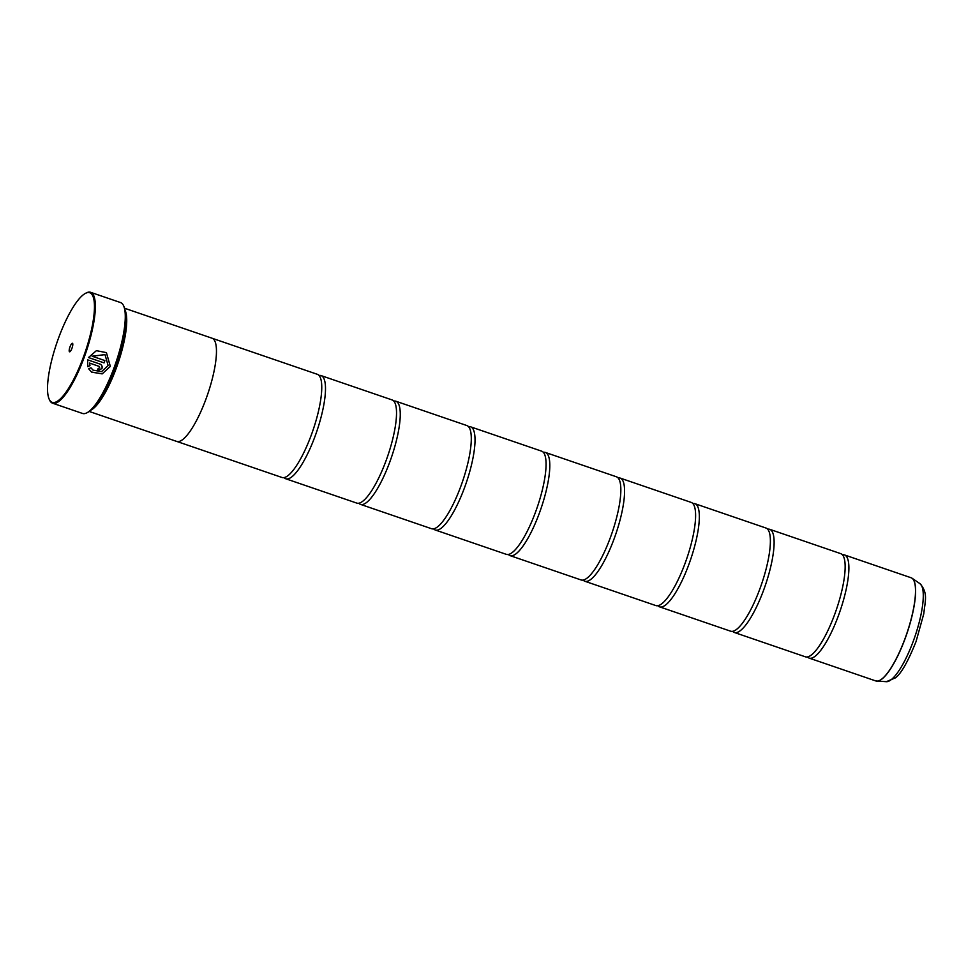 <?xml version="1.0" encoding="UTF-8"?>
<svg xmlns="http://www.w3.org/2000/svg" width="974" height="974" viewBox="0 0 974 974"><rect width="100%" height="100%" fill="white"/><g stroke="black" fill="none" stroke-linecap="round" stroke-linejoin="round"><path stroke-width="1.46" d="M842.425 554.803A54.532 14.026 108.9 0 1 844.47 554.924A54.532 14.026 108.9 0 1 838.48 615.531A54.532 14.026 108.9 0 1 809.126 658.095A54.532 14.026 108.9 0 1 807.434 656.939M767.658 529.186A54.532 14.026 108.9 0 1 769.704 529.308A54.532 14.026 108.9 0 1 763.713 589.903A54.532 14.026 108.9 0 1 734.359 632.479A54.532 14.026 108.9 0 1 732.667 631.322M692.891 503.558A54.532 14.026 108.9 0 1 694.937 503.692A54.532 14.026 108.9 0 1 688.935 564.287A54.532 14.026 108.9 0 1 659.581 606.851A54.532 14.026 108.9 0 1 657.888 605.694M618.113 477.942A54.532 14.026 108.9 0 1 620.158 478.076A54.532 14.026 108.9 0 1 614.168 538.671A54.532 14.026 108.9 0 1 584.814 581.235A54.532 14.026 108.9 0 1 583.122 580.078M543.346 452.326A54.532 14.026 108.9 0 1 545.391 452.447A54.532 14.026 108.9 0 1 539.401 513.054A54.532 14.026 108.9 0 1 510.047 555.618A54.532 14.026 108.9 0 1 508.355 554.462M468.579 426.709A54.532 14.026 108.9 0 1 470.625 426.831A54.532 14.026 108.9 0 1 464.622 487.426A54.532 14.026 108.9 0 1 435.268 530.002A54.532 14.026 108.9 0 1 433.576 528.845M393.8 401.093A54.532 14.026 108.9 0 1 395.846 401.215A54.532 14.026 108.9 0 1 389.856 461.81A54.532 14.026 108.9 0 1 360.502 504.374A54.532 14.026 108.9 0 1 358.809 503.229M319.034 375.465A54.532 14.026 108.9 0 1 321.079 375.599A54.532 14.026 108.9 0 1 315.089 436.194A54.532 14.026 108.9 0 1 285.735 478.758A54.532 14.026 108.9 0 1 284.031 477.601M106.397 352.612L110.305 366.394L102.294 373.809L91.739 372.202M90.935 367.77L88.695 368.805L91.471 371.995L102.136 373.882L110.342 366.419L106.41 352.625L96.402 350.677L88.476 357.543L104.072 362.888A58.61 15.073 -71.1 0 0 104.9 360.587L92.128 356.216L104.997 354.633L108.126 365.567L101.564 371.63L93.054 370.132L90.935 367.77L92.834 369.95M98.983 366.273L99.701 367.819L98.13 368.549A58.61 15.073 108.9 0 1 97.23 370.79L101.929 368.574C102.538 366.455 101.844 364.933 99.884 364.033L87.636 359.832L87.757 366.699L89.985 365.64L89.608 363.071L99.348 366.48L89.584 363.058L89.985 365.64L87.733 366.674M100.833 364.532L99.884 364.033M99.847 364.008C101.82 364.909 102.501 366.431 101.905 368.562L97.193 370.765M83.399 357.129A57.929 14.902 -71.1 0 0 85.335 293.43A57.929 14.902 -71.1 0 0 58.586 337.966A57.929 14.902 -71.1 0 0 49.138 399.084A57.929 14.902 -71.1 0 0 83.399 357.129M85.335 293.43L86.138 293.004A58.61 15.073 108.9 0 1 90.619 292.31A58.61 15.073 108.9 0 1 84.166 357.446A58.61 15.073 108.9 0 1 52.62 403.212A58.61 15.073 108.9 0 1 49.504 399.912L49.138 399.084M70.031 346.805A4.493 1.157 -71.1 0 0 69.872 351.748A4.493 1.157 -71.1 0 0 71.954 348.29A4.493 1.157 -71.1 0 0 72.685 343.542A4.493 1.157 -71.1 0 0 70.031 346.805M123.637 305.86L124.002 306.676A57.929 14.902 108.9 0 1 114.555 367.795A57.929 14.902 108.9 0 1 87.794 412.331L87.003 412.757A58.61 15.073 -71.1 0 0 114.08 367.697A58.61 15.073 -71.1 0 0 123.637 305.86A58.61 15.073 -71.1 0 0 120.52 302.549L90.619 292.31M125.622 316.258A53.862 13.855 108.9 0 1 115.553 367.77A53.862 13.855 108.9 0 1 94.953 405.756M125.049 310.195A54.544 14.026 108.9 0 1 116.32 368.087A54.544 14.026 108.9 0 1 90.789 410.2M769.704 529.308L840.732 553.646A54.532 14.026 108.9 0 1 844.032 557.761A54.532 14.026 108.9 0 1 834.742 614.241A54.532 14.026 108.9 0 1 810.514 655.587A54.532 14.026 108.9 0 1 805.388 656.817L734.359 632.479M89.218 411.454L176.684 441.417A54.544 14.026 -71.1 0 0 206.05 398.841A54.544 14.026 -71.1 0 0 212.04 338.209L124.575 308.247M694.937 503.692L765.966 528.03A54.532 14.026 108.9 0 1 769.265 532.145A54.532 14.026 108.9 0 1 759.964 588.625A54.532 14.026 108.9 0 1 735.747 629.971A54.532 14.026 108.9 0 1 730.622 631.189L659.581 606.851M620.158 478.076L691.199 502.414A54.532 14.026 108.9 0 1 694.486 506.529A54.532 14.026 108.9 0 1 685.197 563.009A54.532 14.026 108.9 0 1 660.969 604.343A54.532 14.026 108.9 0 1 655.843 605.572L584.814 581.235M545.391 452.447L616.42 476.785A54.532 14.026 108.9 0 1 619.72 480.9A54.532 14.026 108.9 0 1 610.43 537.392A54.532 14.026 108.9 0 1 586.202 578.726A54.532 14.026 108.9 0 1 581.076 579.956L510.047 555.618M470.625 426.831L541.654 451.169A54.532 14.026 108.9 0 1 544.953 455.284A54.532 14.026 108.9 0 1 535.651 511.764A54.532 14.026 108.9 0 1 511.435 553.11A54.532 14.026 108.9 0 1 506.297 554.34L435.268 530.002M395.846 401.215L466.875 425.553A54.532 14.026 108.9 0 1 470.174 429.668A54.532 14.026 108.9 0 1 460.885 486.148A54.532 14.026 108.9 0 1 436.656 527.494A54.532 14.026 108.9 0 1 431.531 528.712L360.502 504.374M321.079 375.599L392.108 399.937A54.532 14.026 108.9 0 1 395.407 404.052A54.532 14.026 108.9 0 1 386.118 460.532A54.532 14.026 108.9 0 1 361.89 501.866A54.532 14.026 108.9 0 1 356.764 503.095L285.735 478.758M212.405 338.355L317.341 374.308A54.532 14.026 108.9 0 1 320.641 378.423A54.532 14.026 108.9 0 1 311.339 434.915A54.532 14.026 108.9 0 1 287.123 476.249A54.532 14.026 108.9 0 1 281.985 477.479L177.049 441.526M52.62 403.212L82.522 413.451A58.61 15.073 -71.1 0 0 87.003 412.757M104.863 360.575A58.61 15.073 108.9 0 1 104.048 362.864L104.072 362.888M104.048 362.864L88.488 357.531M104.973 354.609L92.128 356.216M809.126 658.095L875.748 680.923A54.532 14.026 -71.1 0 0 905.102 638.36A54.532 14.026 -71.1 0 0 911.092 577.752L912.09 578.252A54.507 14.026 108.9 0 1 905.199 638.384A54.507 14.026 108.9 0 1 876.844 681.13A54.507 14.026 108.9 0 1 876.271 681.057M911.591 577.972A54.507 14.026 108.9 0 1 912.09 578.252L919.931 583.645C928.368 592.91 925.032 601.153 923.79 613.754L916.059 641.525C908.097 661.419 901.242 673.509 895.508 677.807L886.34 681.69A51.963 13.368 -71.1 0 0 913.369 640.953A51.963 13.368 -71.1 0 0 919.931 583.645M911.092 577.752L844.47 554.924M886.34 681.69L875.748 680.923"/></g></svg>
